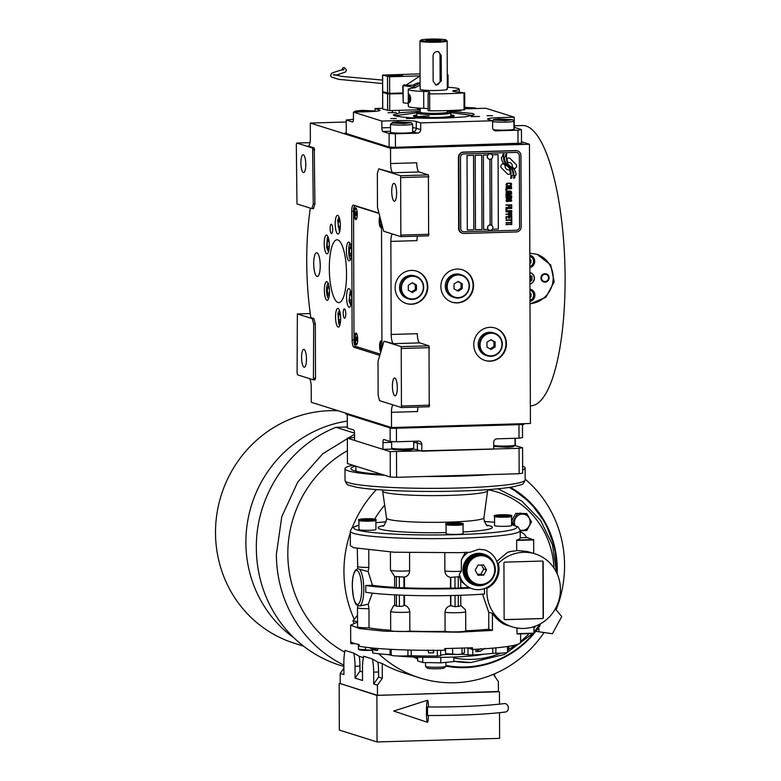 <?xml version="1.0" encoding="UTF-8"?>
<svg xmlns="http://www.w3.org/2000/svg" width="781" height="781" viewBox="0 0 781 781"><rect width="100%" height="100%" fill="white"/><g stroke="black" fill="none" stroke-linecap="round" stroke-linejoin="round"><path stroke-width="1.17" d="M331.398 233.548A4.676 1.279 88.3 0 1 330.109 228.716A4.676 1.279 88.3 0 1 331.251 224.225A4.676 1.279 88.3 0 1 331.369 224.245A4.676 1.279 88.3 0 1 332.667 229.077A4.676 1.279 88.3 0 1 331.525 233.568A4.676 1.279 88.3 0 1 331.398 233.548M344.489 318.179A4.676 1.279 88.3 0 1 343.201 313.347A4.676 1.279 88.3 0 1 344.343 308.856A4.676 1.279 88.3 0 1 344.46 308.876A4.676 1.279 88.3 0 1 345.758 313.718A4.676 1.279 88.3 0 1 344.616 318.199A4.676 1.279 88.3 0 1 344.489 318.179M317.018 276.464A11.891 3.241 -91.7 0 0 317.32 276.503A11.891 3.241 -91.7 0 0 320.23 265.081A11.891 3.241 -91.7 0 0 316.93 252.771A11.891 3.241 -91.7 0 0 316.627 252.722A11.891 3.241 -91.7 0 0 313.718 264.144A11.891 3.241 -91.7 0 0 317.018 276.464M309.706 378.678A8.493 2.314 88.3 0 1 311.228 387.054L311.277 402.283L391.515 427.539L530.416 423.468L529.45 144.241L390.539 148.322L390.598 163.551A8.493 2.314 88.3 0 0 392.95 172.738L378.746 168.833L377.36 173.47L377.477 207.316L383.617 231.215L400.848 236.643L428.623 235.833L428.418 174.905L419.104 171.976L392.95 172.738M392.931 404.88A8.493 2.314 88.3 0 0 391.466 412.309L391.515 427.539L523.885 423.653L523.885 424.503L391.515 428.378L391.515 427.539L345.866 413.169L345.876 414.018L391.515 428.378M393.546 343.66L383.998 341.209L378.024 361.31L378.141 395.147L379.556 400.663L401.444 407.555L429.228 406.745L429.013 345.827L419.7 342.888L393.546 343.66A8.493 2.314 88.3 0 1 391.193 334.463L390.861 241.388A8.493 2.314 88.3 0 1 392.335 233.958M312.605 148.009L296.77 143.03L296.311 144.573L296.985 203.948L311.883 208.634L313.269 203.997L312.605 148.009L314.235 147.96L308.056 146.018A8.493 2.314 88.3 0 0 308.28 146.047A8.493 2.314 88.3 0 0 310.36 138.286L310.311 123.056L390.539 148.322L344.899 133.951L344.89 133.102L346.286 133.063M314.235 147.96L314.899 203.958L313.523 208.595L311.883 208.634M310.369 208.156A113.85 31.045 -91.7 0 0 310.838 317.623L313.903 318.589L315.319 324.105L315.504 378.258L315.046 379.8L313.415 379.849L313.689 324.154L312.273 318.638L297.366 313.942L310.252 313.562M378.97 213.135L353.52 205.12A6.795 1.855 -91.7 0 0 353.344 205.1A6.795 1.855 -91.7 0 0 351.684 211.309L352.133 339.92A6.795 1.855 -91.7 0 0 354.018 347.272L379.781 355.384M381.938 348.15L381.499 222.966M326.956 300.295A9.343 2.548 -91.7 0 0 327.19 300.334A9.343 2.548 -91.7 0 0 329.475 291.352A9.343 2.548 -91.7 0 0 326.888 281.677A9.343 2.548 -91.7 0 0 326.643 281.648A9.343 2.548 -91.7 0 0 324.359 290.62A9.343 2.548 -91.7 0 0 326.956 300.295M326.79 253.757A9.343 2.548 -91.7 0 0 327.034 253.796A9.343 2.548 -91.7 0 0 329.318 244.814A9.343 2.548 -91.7 0 0 326.722 235.149A9.343 2.548 -91.7 0 0 326.487 235.11A9.343 2.548 -91.7 0 0 324.203 244.082A9.343 2.548 -91.7 0 0 326.79 253.757M337.802 233.988A9.343 2.548 -91.7 0 0 338.046 234.017A9.343 2.548 -91.7 0 0 340.331 225.045A9.343 2.548 -91.7 0 0 337.734 215.371A9.343 2.548 -91.7 0 0 337.499 215.331A9.343 2.548 -91.7 0 0 335.215 224.313A9.343 2.548 -91.7 0 0 337.802 233.988M348.97 260.747A9.343 2.548 -91.7 0 0 349.214 260.776A9.343 2.548 -91.7 0 0 351.499 251.804A9.343 2.548 -91.7 0 0 348.912 242.13A9.343 2.548 -91.7 0 0 348.668 242.09A9.343 2.548 -91.7 0 0 346.383 251.072A9.343 2.548 -91.7 0 0 348.97 260.747M349.136 307.284A9.343 2.548 -91.7 0 0 349.38 307.314A9.343 2.548 -91.7 0 0 351.665 298.342A9.343 2.548 -91.7 0 0 349.068 288.667A9.343 2.548 -91.7 0 0 348.834 288.628A9.343 2.548 -91.7 0 0 346.549 297.61A9.343 2.548 -91.7 0 0 349.136 307.284M338.124 327.054A9.343 2.548 -91.7 0 0 338.368 327.093A9.343 2.548 -91.7 0 0 340.653 318.111A9.343 2.548 -91.7 0 0 338.066 308.446A9.343 2.548 -91.7 0 0 337.822 308.407A9.343 2.548 -91.7 0 0 335.537 317.379A9.343 2.548 -91.7 0 0 338.124 327.054M337.822 239.904A31.435 8.571 -91.7 0 0 337.011 239.787A31.435 8.571 -91.7 0 0 329.328 269.982A31.435 8.571 -91.7 0 0 338.036 302.52A31.435 8.571 -91.7 0 0 338.856 302.637A31.435 8.571 -91.7 0 0 346.53 272.442A31.435 8.571 -91.7 0 0 337.822 239.904M411.519 304.248A16.997 16.274 107.5 0 0 427.597 289.556A16.997 16.274 107.5 0 0 416.556 271.124A16.997 16.274 107.5 0 0 411.392 270.402A16.997 16.274 107.5 0 0 395.313 285.094A16.997 16.274 107.5 0 0 406.354 303.536A16.997 16.274 107.5 0 0 411.519 304.248M457.275 302.911A16.997 16.274 107.5 0 0 473.354 288.218A16.997 16.274 107.5 0 0 462.313 269.777A16.997 16.274 107.5 0 0 457.149 269.064A16.997 16.274 107.5 0 0 441.07 283.757A16.997 16.274 107.5 0 0 452.111 302.198A16.997 16.274 107.5 0 0 457.275 302.911M490.165 361.183A16.997 16.274 107.5 0 0 506.244 346.491A16.997 16.274 107.5 0 0 495.203 328.049A16.997 16.274 107.5 0 0 490.038 327.337A16.997 16.274 107.5 0 0 473.96 342.019A16.997 16.274 107.5 0 0 485.001 360.461A16.997 16.274 107.5 0 0 490.165 361.183M417.962 407.077A8.493 2.314 -91.7 0 0 417.61 411.538L391.466 412.309M401.444 407.555L401.229 346.637L383.998 341.209M401.229 346.637L429.013 345.827M391.193 334.463L417.337 333.692A8.493 2.314 -91.7 0 0 419.7 342.888M417.366 236.155A8.493 2.314 -91.7 0 0 417.015 240.626L390.861 241.388M400.848 236.643L400.633 175.725L378.746 168.833M400.633 175.725L428.418 174.905M390.598 163.551L416.742 162.78A8.493 2.314 -91.7 0 0 419.104 171.976M310.311 123.056L346.247 122.002M521.503 141.742L529.45 144.241M296.77 143.03L310.028 142.64M313.074 149.854L314.714 149.806M313.269 203.997L314.899 203.958M312.273 318.638L313.903 318.589M313.689 324.154L315.319 324.105M313.874 378.307L315.504 378.258M297.366 313.942L297.102 373.025L297.581 374.86L313.415 379.849M416.322 271.046A16.997 16.274 -72.5 0 1 427.109 289.536A16.997 16.274 -72.5 0 1 411.05 304.102A16.997 16.274 107.5 0 1 406.12 303.458M462.079 269.709A16.997 16.274 -72.5 0 1 472.866 288.199A16.997 16.274 -72.5 0 1 456.807 302.764A16.997 16.274 107.5 0 1 451.877 302.12M494.969 327.981A16.997 16.274 -72.5 0 1 505.756 346.471A16.997 16.274 -72.5 0 1 489.697 361.037A16.997 16.274 107.5 0 1 484.767 360.392M394.893 395.772A8.923 2.431 88.3 0 1 392.413 386.546A8.923 2.431 88.3 0 1 394.6 377.975A8.923 2.431 88.3 0 1 394.825 378.004A8.923 2.431 88.3 0 1 397.295 387.239A8.923 2.431 88.3 0 1 395.118 395.811A8.923 2.431 88.3 0 1 394.893 395.772M401.903 406.013L429.687 405.202M401.698 348.472L429.482 347.662M394.21 201.166A8.923 2.431 88.3 0 1 391.74 191.931A8.923 2.431 88.3 0 1 393.917 183.369A8.923 2.431 88.3 0 1 394.151 183.398A8.923 2.431 88.3 0 1 396.621 192.634A8.923 2.431 88.3 0 1 394.444 201.205A8.923 2.431 88.3 0 1 394.21 201.166M401.307 235.101L429.091 234.28M401.102 177.56L428.886 176.75M303.389 172.581A8.923 2.431 88.3 0 1 300.91 163.346A8.923 2.431 88.3 0 1 303.096 154.775A8.923 2.431 88.3 0 1 303.321 154.814A8.923 2.431 88.3 0 1 305.791 164.039A8.923 2.431 88.3 0 1 303.614 172.611A8.923 2.431 88.3 0 1 303.389 172.581M304.063 367.187A8.923 2.431 88.3 0 1 301.593 357.952A8.923 2.431 88.3 0 1 303.77 349.38A8.923 2.431 88.3 0 1 304.004 349.419A8.923 2.431 88.3 0 1 306.474 358.655A8.923 2.431 88.3 0 1 304.297 367.216A8.923 2.431 88.3 0 1 304.063 367.187M508.763 174.368A2.118 2.031 107.5 0 0 510.198 173.704L510.393 173.509A9.86 9.44 107.5 0 0 509.485 169.78A3.729 3.573 107.5 0 1 507.621 169.731A3.729 3.573 -72.5 0 1 507.601 169.721A3.729 3.573 -72.5 0 1 505.209 165.455A14.8 14.175 -72.5 0 1 502.915 163.278L501.412 164.889A2.118 2.031 107.5 0 0 501.422 167.886L507.318 173.792A2.118 2.031 107.5 0 0 508.763 174.368M508.109 174.27A2.118 2.031 107.5 0 0 510.178 173.704L510.364 173.499A9.86 9.44 107.5 0 0 509.466 169.789M502.925 163.278A14.8 14.175 107.5 0 0 505.239 165.465A3.729 3.573 107.5 0 0 507.621 169.731L507.621 169.731M462.245 233.187A5.096 4.881 -72.5 0 1 458.642 228.403L458.398 157.332A5.096 4.881 -72.5 0 1 463.279 152.11L515.577 150.577A5.096 4.881 -72.5 0 1 517.344 150.86M491.024 225.065A2.714 2.607 107.5 0 0 490.156 224.928L489.921 159.304M489.902 159.304L490.126 224.928M473.54 155.351L473.803 229.799L467.292 229.995L473.823 229.809L473.569 155.351L467.028 155.546L467.292 230.004M481.975 229.565L475.463 229.751L481.994 229.575L481.731 155.116L481.975 229.565M498.053 154.638L498.317 229.087L492.342 229.263L498.337 229.087L498.073 154.638L492.02 154.814M483.634 229.516L488.115 229.38L483.634 229.526L483.371 155.068L487.861 154.931M491.552 158.748L491.786 225.436M462.967 231.645L462.996 231.645A3.397 3.251 -72.5 0 1 462.967 231.645A3.397 3.251 -72.5 0 1 460.722 228.491A3.397 3.251 107.5 0 0 464.021 231.791L516.319 230.258A3.397 3.251 107.5 0 0 519.58 226.773L519.326 155.702A3.397 3.251 107.5 0 0 516.046 152.412A3.397 3.251 -72.5 0 1 517.051 152.549A3.397 3.251 -72.5 0 1 517.071 152.549L517.081 152.559M463.758 153.945L516.026 152.402L463.729 153.935A3.397 3.251 -72.5 0 0 460.478 157.42L460.478 157.42A3.397 3.251 107.5 0 1 463.758 153.945L463.729 153.935M460.741 228.501L460.497 157.43L460.722 228.491M481.731 155.116L475.199 155.302L475.463 229.76M503.804 153.974A60.449 57.901 -72.5 0 0 503.589 157.791L503.589 157.791A8.415 8.064 107.5 0 0 504.917 162.565A8.415 8.064 -72.5 0 1 503.589 157.791A60.449 57.901 107.5 0 1 503.833 153.955L502.642 154.736L502.515 156.727L501.412 157.45A9.782 9.372 107.5 0 0 502.632 161.843A9.274 8.884 107.5 0 0 505.863 165.152A12.926 12.379 107.5 0 1 509.056 167.886A8.757 8.386 107.5 0 1 511.008 173.587A100.681 96.434 107.5 0 1 510.803 178.478L511.936 177.746L512.063 175.715L513.205 174.964A15.6 14.937 107.5 0 0 512.57 171.361A8.142 7.8 107.5 0 0 509.944 167.446A304.317 291.479 -72.5 0 1 507.425 165.426A12.818 12.281 -72.5 0 1 504.897 162.555A12.818 12.281 107.5 0 0 507.455 165.426A304.317 291.479 107.5 0 0 509.944 167.446L509.925 167.446A8.142 7.8 107.5 0 1 512.551 171.351A15.6 14.937 107.5 0 1 513.185 174.964L513.205 174.964M506.644 153.886A34.13 32.685 -72.5 0 0 506.42 157.821L506.42 157.821A13.414 12.847 107.5 0 0 507.133 162.116A13.414 12.847 -72.5 0 1 506.42 157.821A34.13 32.685 107.5 0 1 506.674 153.867L505.571 154.589L505.434 156.639L504.399 157.323A10.075 9.655 107.5 0 0 508.763 165.894A12.935 12.389 107.5 0 1 511.848 168.725A9.762 9.352 107.5 0 1 513.791 173.685A21.214 20.316 107.5 0 1 513.742 178.39L514.855 177.668L514.982 175.627L516.075 174.915A9.226 8.835 107.5 0 0 514.279 169.711A11.207 10.739 107.5 0 0 511.575 167.163L511.555 167.154A24.553 23.518 -72.5 0 1 509.476 165.621A7.976 7.634 -72.5 0 1 507.103 162.106A7.976 7.634 107.5 0 0 509.495 165.621A24.553 23.518 107.5 0 0 511.575 167.163M509.837 162.594L509.856 162.604A3.729 3.573 -72.5 0 1 509.847 162.604A3.729 3.573 107.5 0 1 512.248 166.88A14.819 14.195 107.5 0 1 514.542 169.067L516.065 167.446A2.118 2.031 107.5 0 0 516.056 164.459L510.159 158.543A2.118 2.031 107.5 0 0 507.269 158.631L507.084 158.836A9.85 9.431 107.5 0 0 507.982 162.555A3.729 3.573 -72.5 0 1 509.837 162.594A3.729 3.573 107.5 0 0 507.982 162.555M506.801 185.302L507.406 185.341L506.674 184.57L507.406 183.525L510.569 183.545L510.93 184.443L510.208 185.263L511.301 184.951L511.662 183.916L510.325 183.105L506.791 183.32L505.942 184.589L506.801 185.302M506.801 187.909L511.526 187.313L510.813 185.868L507.894 185.78L506.068 186.464L506.322 187.704L511.311 187.557L511.653 186.571L510.803 185.868M511.682 188.738L505.961 188.563L505.961 190.613L506.693 190.584L506.693 188.885L511.653 188.397M511.692 192.263L510.833 191.091L507.914 191.003L506.332 191.452L506.098 192.702L510.842 193.024L511.692 192.263L510.823 191.091M505.981 195.377L510.491 196.041L505.99 196.509L511.701 196.343L511.701 195.836L506.586 195.133L511.701 194.127L511.692 193.62L505.981 193.786L510.481 194L505.981 194.928L510.462 196.031M506.947 198.97L511.223 198.686L511.711 196.802L505.99 196.968L506.478 198.823L508.919 198.638M506.849 201.596L511.575 201L510.862 199.546L507.943 199.467L506.117 200.141L506.371 201.381L511.36 201.234L511.692 200.258L510.852 199.546M506.02 204.973L508.695 205.227L508.695 206.711L509.427 206.682L509.427 205.208L511.008 205.169L511.008 206.867L511.74 206.848L511.731 204.798L506.02 204.973M506.029 207.463L511.74 207.639L506.029 207.463M511.75 208.439L506.029 208.263L506.039 210.304L506.762 210.284L506.762 208.586L511.721 208.097M506.039 210.763L511.76 210.587L506.039 210.763M509.944 213.535L511.643 213.037L511.76 211.387L506.039 211.553L508.597 211.817L508.724 213.125L509.944 213.535L511.623 213.028L511.731 211.387M509.563 216.044L511.653 215.585L511.77 213.945L506.049 214.111L508.607 214.375L508.734 215.673L509.954 216.093L511.623 215.585L511.74 213.945M506.068 218.709L506.791 218.68L506.791 216.981L508.734 216.923L508.743 218.397L509.466 218.377L509.466 216.903L511.047 216.854L511.057 218.563L511.78 218.534L511.78 216.493L506.059 216.659L506.068 218.709M511.184 221.169L511.789 221.15L511.789 218.992L511.174 219.012L511.184 219.92L506.068 220.066L511.184 220.262L511.184 221.169L511.77 221.14L511.76 218.992M511.194 223.776L511.799 223.756L511.789 221.599L511.184 221.619L511.184 222.526L506.078 222.683L511.194 222.868L511.194 223.776L511.78 223.756L511.77 221.599M506.088 224.381L511.809 224.557L506.088 224.381M510.823 186.376L510.218 187.586L506.684 187.186L507.406 186.2L510.823 186.376M510.833 191.599L510.237 192.809L506.703 192.409L507.425 191.413L510.833 191.599M509.642 198.559L509.251 197.202L510.979 197.163L510.862 198.413L510.013 198.608L509.28 198.286L509.271 197.212L510.959 197.154M508.187 198.608L506.849 198.53L506.723 197.29L508.548 197.232L508.187 198.608M510.872 200.063L510.266 201.273L506.732 200.863L507.455 199.877L510.872 200.063M509.456 213.047L509.329 211.797L511.155 211.749L511.038 212.998L510.061 213.193L509.31 212.871L509.3 211.788L511.155 211.749M509.7 215.702L509.339 214.355L511.164 214.297L511.047 215.556L510.071 215.751L509.319 215.419L509.31 214.345L511.164 214.297M463.729 152.246L516.016 150.713A5.096 4.881 -72.5 0 1 520.937 155.644L521.191 226.724A5.096 4.881 -72.5 0 1 516.3 231.937L464.012 233.47A5.096 4.881 -72.5 0 1 459.091 228.54L458.837 157.469A5.096 4.881 -72.5 0 1 463.729 152.246L463.279 152.11M511.936 177.746L512.033 175.705L513.185 174.964M510.813 178.449L511.906 177.736M513.742 178.361L514.825 177.658L514.952 175.627L516.046 174.915A9.226 8.835 107.5 0 0 514.259 169.702A11.207 10.739 107.5 0 0 511.555 167.154M514.533 169.047L516.036 167.437A2.118 2.031 107.5 0 0 516.026 164.449L510.13 158.533A2.118 2.031 107.5 0 0 509.349 158.055M506.781 185.302L507.386 184.999M511.291 183.418L510.794 183.203M511.545 184.716L511.516 183.623M510.208 185.253L510.794 185.185M510.569 183.545L507.884 183.457M506.801 184.794L507.377 183.525M507.054 187.567L507.025 186.317L510.579 186.22M505.961 190.603L506.674 190.584L506.664 188.875L511.653 188.729M506.82 193.132L510.335 193.141L511.672 192.253M507.064 192.79L507.045 191.53L510.569 191.433M505.99 196.5L511.682 196.334L511.682 195.826M506.586 195.133L511.672 193.62M505.981 194.118L510.462 193.991M509.505 198.901L511.565 198.442L511.682 196.802M507.094 198.638L506.693 197.281L508.548 197.232M507.094 201.244L507.074 199.995L510.628 199.897M508.695 206.701L509.407 206.682L509.397 205.208L511.008 205.169M511.008 206.858L511.721 206.838L511.711 204.807M506.02 205.305L508.675 205.227M506.029 207.805L511.721 207.297M506.039 210.294L506.742 210.274L506.732 208.576L511.721 208.429M506.039 211.095L511.731 210.597M506.039 211.885L508.568 211.817M506.049 214.443L508.607 214.375M506.068 218.7L506.771 218.68L506.762 216.972L508.714 216.913M508.743 218.397L509.446 218.368L509.446 216.893L511.047 216.854M511.057 218.553L511.76 218.534L511.75 216.493M506.068 220.398L511.155 220.252M506.078 223.015L511.194 222.868M506.088 224.713L511.78 224.215M489.394 230.249A2.714 2.607 -72.5 0 1 490.156 224.928M490.273 230.375A2.714 2.607 107.5 0 0 491.083 225.074A2.714 2.607 107.5 0 0 490.253 224.967A2.714 2.607 -72.5 0 0 489.453 230.268A2.714 2.607 -72.5 0 0 490.273 230.375M490.78 153.984A2.714 2.607 -72.5 0 0 489.902 153.857A2.714 2.607 107.5 0 0 489.15 159.178M490.009 153.886A2.714 2.607 107.5 0 0 489.199 159.187A2.714 2.607 107.5 0 0 490.029 159.304A2.714 2.607 -72.5 0 0 490.829 154.003A2.714 2.607 -72.5 0 0 490.009 153.886M529.821 253.21L537.045 254.313L550.673 264.915L554.207 281.843L545.88 297.258L530.006 303.965M514.376 125.79L522.567 125.556A140.189 38.23 88.3 0 1 526.189 126.073A140.189 38.23 88.3 0 1 565.034 271.173A140.189 38.23 88.3 0 1 530.787 405.808L530.358 405.817M536.693 254.206A25.49 24.416 -72.5 0 1 552.958 281.306A25.49 24.416 -72.5 0 1 530.006 303.721M529.928 283.981A5.779 5.535 107.5 0 0 529.889 272.754M545.011 273.692A4.247 4.071 -72.5 0 1 549.063 278.485A4.247 4.071 -72.5 0 1 543.752 281.97A4.247 4.071 -72.5 0 1 545.011 273.692M529.879 267.658A6.375 6.102 107.5 0 0 529.83 255.231M529.996 301.505A6.375 6.102 107.5 0 0 529.948 289.068M529.83 255.289A6.375 6.102 -72.5 0 1 530.885 256.022M529.948 289.136A6.375 6.102 -72.5 0 1 531.002 289.868M529.869 266.458A5.272 5.047 107.5 0 0 529.84 256.344M529.86 263.529L530.973 262.836L530.953 259.907L529.85 259.272M530.953 259.907L529.85 259.507M530.973 262.836L530.035 262.543L530.026 259.614M529.869 267.043A5.945 5.701 107.5 0 0 529.83 255.631L530.114 255.709M529.987 300.304A5.272 5.047 107.5 0 0 529.957 290.19M529.977 297.376L531.09 296.682L531.08 293.754L529.967 293.119M531.08 293.754L529.967 293.353M531.09 296.682L530.153 296.389L530.143 293.461M529.996 300.89A5.945 5.701 107.5 0 0 529.948 289.478L530.231 289.556M546.153 273.828A4.247 4.071 -72.5 0 1 544.747 282.058A4.247 4.071 107.5 0 1 543.605 281.921M545.021 274.307A3.632 3.475 107.5 0 0 541.536 278.026A3.632 3.475 107.5 0 0 545.04 281.541A3.632 3.475 -72.5 0 0 548.516 277.821A3.632 3.475 -72.5 0 0 545.021 274.307M529.938 284.147A5.945 5.701 107.5 0 0 529.889 272.579M529.928 281.541L531.959 280.262L531.949 276.357L529.899 275.195M531.949 276.357L529.899 275.547M531.959 280.262L530.563 279.823L530.553 275.908M529.918 280.223L530.563 279.823M350.552 243.945C348.111 240.528 348.18 260.717 350.601 258.833L350.689 258.853M351.235 248.114L350.562 246.503L349.41 248.583L349.419 253.464L350.591 256.275L351.411 254.811M349.419 253.464L351.489 253.405M349.41 248.583L351.284 248.524M350.415 290.464L348.98 301.085L350.854 305.391M351.401 294.652L350.728 293.041L349.566 295.12L349.585 300.002L350.757 302.813L351.577 301.349M349.585 300.002L351.655 299.943M349.566 295.12L351.45 295.062M339.403 310.242L337.939 313.415L338.729 323.832L339.842 325.169M340.389 314.431L339.715 312.82L338.554 314.889L338.573 319.78L339.745 322.582L340.565 321.118M338.554 314.889L340.438 314.841M338.573 319.78L340.643 319.722M328.528 283.493C327.298 283.581 326.624 285.846 326.507 290.298C326.653 294.827 327.346 297.522 328.586 298.391L328.674 298.41M329.211 287.672L328.537 286.061L327.385 288.13L327.395 293.021L328.576 295.823L329.387 294.359M327.395 293.021L329.465 292.953M327.385 288.13L329.26 288.082M328.069 236.946L327.346 237.639L326.634 247.567L328.508 251.872M329.055 241.134L328.381 239.523L327.219 241.593L327.239 246.484L328.41 249.285L329.231 247.821M327.239 246.484L329.299 246.425M327.219 241.593L329.104 241.544M339.081 217.167L337.617 220.349L339.52 232.094M340.057 221.355L339.384 219.744L338.232 221.824L338.251 226.705L339.423 229.516L340.233 228.052M338.251 226.705L340.311 226.646M338.232 221.824L340.116 221.765M412.632 449.134A15.298 1.386 -0.2 0 1 417.405 449.797L421.838 451.184L493.738 449.075L493.709 442.31A3.397 3.251 -72.5 0 1 496.97 438.834L519.033 438.18L518.984 424.649L396.426 428.242L396.465 441.773L418.528 441.128A3.397 3.251 -72.5 0 1 421.808 444.418L417.386 443.022A15.298 1.386 -0.2 0 0 413.715 442.456M382.983 449.358L382.963 442.593A3.397 0.927 88.3 0 1 383.793 439.488A3.397 0.927 88.3 0 1 383.881 439.498L390.168 441.48L390.119 427.939L347.272 414.457L347.32 427.988L353.608 429.97A3.397 0.927 88.3 0 1 354.545 433.65L354.574 440.416L382.983 449.358L392.628 449.075M354.564 437.458L347.35 438.141L390.207 451.633L519.062 448.333L522.567 447.757L514.62 445.502M421.838 451.184L421.808 444.418M522.489 424.542L522.538 437.604L519.033 438.18M515.353 445.482L515.333 438.707M396.465 441.773L390.168 441.48M412.017 449.104C413.022 449.631 410.806 450.002 405.349 450.217L393.058 449.495L391.691 448.157A11.041 1.006 179.8 0 1 391.652 448.06L391.623 441.548M413.715 441.275L413.735 447.991A11.041 1.006 179.8 0 1 413.696 448.079A11.041 1.006 179.8 0 1 405.72 448.977A11.041 1.006 179.8 0 1 391.691 448.157M513.332 446.136C514.337 446.654 512.121 447.025 506.674 447.249L494.373 446.527L493.729 445.883M515.03 438.297L515.06 445.014A11.041 1.006 179.8 0 1 515.011 445.111A11.041 1.006 179.8 0 1 507.035 446.01A11.041 1.006 179.8 0 1 493.729 445.453M447.396 111.146L472.817 113.509L474.35 114.631L465.779 116.808L444.936 118.156C420.588 118.644 403.884 117.853 394.815 115.803L393.292 114.914L400.292 112.698L420.207 111.234M472.905 115.471L450.715 112.649M416.898 112.767L394.727 115.744M464.744 108.764A15.298 1.386 179.8 0 0 470.269 108.696L485.792 108.247L514.21 117.189L514.23 123.954A3.397 0.927 -91.7 0 0 515.177 127.635L521.464 129.617L521.513 143.148L517.998 143.733L395.44 147.326L389.143 147.033L346.286 133.541L346.247 120.001L352.534 121.982A3.397 0.927 88.3 0 0 352.621 121.992A3.397 0.927 88.3 0 0 353.451 118.897L353.432 112.122L368.954 111.673A15.298 1.386 179.8 0 0 380.054 110.297A15.298 1.386 179.8 0 0 379.468 109.916L379.468 110.677M346.247 120.001L353.442 119.317M382.67 108.305L375.046 108.53L375.056 111.341M517.998 143.733L517.959 130.193L521.464 129.617M395.44 147.326L395.391 133.785L417.454 133.141A3.397 3.251 -72.5 0 0 420.715 129.666L420.686 122.89L416.263 121.504L416.283 128.269L420.715 129.666M517.959 130.193L495.896 130.847A3.397 3.251 -72.5 0 1 492.616 127.557L492.586 120.782L420.686 122.89M389.143 147.033L389.094 133.492L395.391 133.785M389.094 133.492L382.807 131.511A3.397 0.927 88.3 0 1 381.86 127.84L381.841 121.065L353.432 112.122M375.046 108.53L379.468 109.916M396.309 118.478L390.812 118.566L396.309 118.478M492.547 115.656L487.051 115.744L492.547 115.656M415.931 109.848L420.207 109.818M381.841 121.065L397.363 120.616A15.298 1.386 179.8 0 1 416.263 121.504M492.586 120.782L488.164 119.395A15.298 1.386 179.8 0 1 487.578 119.015A15.298 1.386 179.8 0 1 498.678 117.638L498.688 119.034M514.21 117.189L498.678 117.638M414.77 118.39L406.432 118.517L414.77 118.39M479.475 116.486L471.148 116.623L479.475 116.486M461.034 110.687L452.697 110.814L461.034 110.687M396.328 112.581L387.991 112.718L396.328 112.581M493.407 129.734A11.471 1.045 -0.2 0 0 506.273 130.095A11.471 1.045 -0.2 0 0 514.376 129.08A11.471 1.045 -0.2 0 0 513.957 128.797M390.549 131.843A11.471 1.045 -0.2 0 0 390.119 132.126A11.471 1.045 -0.2 0 0 390.559 132.409A11.471 1.045 -0.2 0 0 403.181 133.112A11.471 1.045 -0.2 0 0 413.061 132.048A11.471 1.045 -0.2 0 0 412.632 131.764M429.169 115.881A16.997 1.542 -0.2 0 0 418.743 116.691A16.997 1.542 -0.2 0 1 429.169 115.881A16.997 1.542 -0.2 0 0 418.743 116.691M416.829 114.953A20.462 1.855 -0.2 0 0 413.383 116.076A20.462 1.855 -0.2 0 1 416.829 114.953A20.462 1.855 -0.2 0 0 413.383 116.076A20.462 1.855 -0.2 0 0 439.43 117.687A20.462 1.855 179.8 0 0 454.259 115.93A20.462 1.855 179.8 0 1 439.43 117.687A20.462 1.855 -0.2 0 1 413.383 116.076A20.462 1.855 -0.2 0 0 439.43 117.687A20.462 1.855 179.8 0 0 454.259 115.93A20.462 1.855 179.8 0 0 450.813 114.836A20.462 1.855 179.8 0 1 454.259 115.93A20.462 1.855 179.8 0 0 450.813 114.836M416.829 115.334A18.422 1.669 -0.2 0 0 415.443 115.871A18.422 1.669 -0.2 0 1 416.829 115.334A18.422 1.669 -0.2 0 0 415.443 115.871A18.422 1.669 -0.2 0 0 438.873 117.511A18.422 1.669 179.8 0 0 452.199 115.744A18.422 1.669 179.8 0 1 438.873 117.511A18.422 1.669 -0.2 0 1 415.443 115.871A18.422 1.669 -0.2 0 0 438.873 117.511A18.422 1.669 179.8 0 0 452.199 115.744L452.814 116.545M450.813 115.217A18.422 1.669 179.8 0 1 452.199 115.744A18.422 1.669 179.8 0 0 450.813 115.217A18.422 1.669 179.8 0 1 452.199 115.744M420.207 111.283A16.684 1.513 -0.2 0 0 417.132 112.122L416.829 112.972A16.997 1.542 -0.2 0 0 416.82 113.02L416.829 115.988A16.997 1.542 -0.2 0 0 438.483 117.394A16.997 1.542 179.8 0 0 450.813 115.861A16.997 1.542 179.8 0 1 438.483 117.394A16.997 1.542 -0.2 0 1 416.829 115.988A16.997 1.542 -0.2 0 0 438.483 117.394A16.997 1.542 179.8 0 0 450.813 115.861L450.803 112.903A16.997 1.542 -0.2 0 0 450.793 112.854L450.481 112.005A16.684 1.513 -0.2 0 0 447.396 111.195M521.513 143.148L390.539 147.472L344.89 133.102M390.539 147.472L390.539 148.322L522.909 144.436L522.909 143.587M474.868 108.559L475.395 107.954L464.744 107.358M464.744 108.676L471.792 108.334L464.744 107.719M470.172 107.827L470.182 108.491M374.021 111.419L374.079 110.922L362.111 110.355L355.121 111.146L359.436 111.947M360.666 111.595L370.467 111.302L363.145 110.687L359.055 111.087L360.666 111.595M363.145 110.687L363.155 111.644M368.857 110.795L368.857 111.458M392.247 123.047L404.216 123.613L411.206 122.666L398.906 121.943C393.458 122.158 391.232 122.529 392.247 123.047L390.568 124.081A11.041 1.006 -0.2 0 0 390.52 124.169A11.041 1.006 -0.2 0 0 390.939 124.443A11.041 1.006 -0.2 0 0 404.587 125.087A11.041 1.006 -0.2 0 0 412.612 124.091A11.041 1.006 -0.2 0 0 412.563 124.003L411.206 122.666M405.651 122.383L395.85 122.666L403.172 123.281L407.272 122.89L405.651 122.383L405.661 123.047M399.94 122.266L399.95 123.222M493.563 120.079L505.532 120.645L512.521 119.698L500.221 118.976C494.773 119.19 492.557 119.561 493.563 120.079L492.294 120.694M492.596 121.563A11.041 1.006 -0.2 0 0 505.912 122.119A11.041 1.006 -0.2 0 0 513.927 121.123A11.041 1.006 -0.2 0 0 513.878 121.035L512.521 119.698M506.976 119.415L497.165 119.698L504.487 120.313L508.587 119.923L506.976 119.415L506.976 120.079M501.265 119.298L501.265 120.254M416.82 113.02A16.997 1.542 -0.2 0 0 438.473 114.426A16.997 1.542 -0.2 0 0 450.803 112.903M417.132 112.122A16.684 1.513 -0.2 0 0 438.385 113.557A16.684 1.513 -0.2 0 0 450.481 112.005M420.198 108.198L420.217 112.161A13.589 1.23 -0.2 0 0 420.734 112.503A13.589 1.23 -0.2 0 0 435.691 113.333A13.589 1.23 -0.2 0 0 447.406 112.073L447.396 110.599M396.504 451.926L396.592 477.318L519.15 473.725L519.062 448.333M522.567 447.757L522.665 473.14L519.15 473.725M347.35 438.141L347.438 463.533L390.295 477.015L390.207 451.633M396.592 477.318L390.295 477.015M486.065 355.453A11.891 11.393 -72.5 0 1 478.333 342.547A11.891 11.393 -72.5 0 1 489.599 332.267A11.891 11.393 107.5 0 1 493.211 332.765L494.461 333.165A11.891 11.393 107.5 0 0 490.849 332.657A11.891 11.393 -72.5 0 0 479.593 342.947A11.891 11.393 -72.5 0 0 487.324 355.853L486.065 355.453M494.461 333.165A11.891 11.393 107.5 0 1 502.193 346.071A11.891 11.393 107.5 0 1 490.937 356.351A11.891 11.393 -72.5 0 1 487.324 355.853M491.073 355.892A11.383 10.905 -72.5 0 1 480.081 344.87A11.383 10.905 -72.5 0 1 490.995 333.214A11.383 10.905 107.5 0 1 501.978 344.226A11.383 10.905 107.5 0 1 491.073 355.892M491.054 349.439L495.125 346.871L495.115 341.99L491.015 339.667L486.944 342.224L486.953 347.115L491.054 349.439M495.125 346.871L493.963 346.51L493.943 341.619L490.771 339.823M490.136 348.912L493.963 346.51M495.115 341.99L493.943 341.619M453.175 297.19A11.891 11.393 -72.5 0 1 445.443 284.274A11.891 11.393 -72.5 0 1 456.709 273.994A11.891 11.393 107.5 0 1 460.321 274.492L461.571 274.892A11.891 11.393 107.5 0 0 457.959 274.395A11.891 11.393 -72.5 0 0 446.703 284.675A11.891 11.393 -72.5 0 0 454.435 297.581L453.175 297.19M461.571 274.892A11.891 11.393 107.5 0 1 469.303 287.798A11.891 11.393 107.5 0 1 458.047 298.078A11.891 11.393 -72.5 0 1 454.435 297.581M458.183 297.62A11.383 10.905 -72.5 0 1 447.191 286.598A11.383 10.905 -72.5 0 1 458.105 274.941A11.383 10.905 107.5 0 1 469.088 285.963A11.383 10.905 107.5 0 1 458.183 297.62M458.164 291.167L462.235 288.599L462.225 283.718L458.125 281.394L454.054 283.962L454.064 288.843L458.164 291.167M462.235 288.599L461.073 288.238L461.054 283.347L457.881 281.55M457.246 290.639L461.073 288.238M462.225 283.718L461.054 283.347M407.418 298.527A11.891 11.393 -72.5 0 1 399.687 285.621A11.891 11.393 -72.5 0 1 410.952 275.332A11.891 11.393 107.5 0 1 414.565 275.839L415.814 276.23A11.891 11.393 107.5 0 0 412.202 275.732A11.891 11.393 -72.5 0 0 400.946 286.012A11.891 11.393 -72.5 0 0 408.678 298.928L407.418 298.527M415.814 276.23A11.891 11.393 107.5 0 1 423.546 289.136A11.891 11.393 107.5 0 1 412.29 299.426A11.891 11.393 -72.5 0 1 408.678 298.928M412.427 298.957A11.383 10.905 -72.5 0 1 401.434 287.945A11.383 10.905 -72.5 0 1 412.348 276.279A11.383 10.905 107.5 0 1 423.331 287.301A11.383 10.905 107.5 0 1 412.427 298.957M412.407 292.504L416.478 289.946L416.468 285.055L412.368 282.732L408.297 285.299L408.307 290.181L412.407 292.504M416.478 289.946L415.316 289.575L415.297 284.694L412.124 282.888M411.489 291.987L415.316 289.575M416.468 285.055L415.297 284.694M379.058 213.447L354.457 205.706L353.539 208.791L354.008 342.478L354.945 346.159L380.162 354.096M354.457 205.706L355.277 205.676M381.772 341.736A5.096 1.386 88.3 0 1 381.909 341.707A5.945 1.621 -91.7 0 0 381.528 341.112A5.945 1.621 -91.7 0 0 381.216 340.906A5.945 1.621 -91.7 0 0 379.625 345.319A5.945 1.621 -91.7 0 0 380.718 352.241M379.83 216.483A5.945 1.621 -91.7 0 0 379.254 222.927A5.945 1.621 -91.7 0 0 380.825 227.525A5.945 1.621 -91.7 0 0 381.431 227.291A5.945 1.621 -91.7 0 0 381.509 227.183M356.107 344.831A5.945 1.621 -91.7 0 0 356.712 344.597A5.945 1.621 -91.7 0 0 357.708 338.866A5.945 1.621 -91.7 0 0 356.38 333.194A5.945 1.621 -91.7 0 0 356.068 332.989A5.945 1.621 -91.7 0 0 354.457 338.398A5.945 1.621 -91.7 0 0 356.107 344.831M355.667 219.607A5.945 1.621 -91.7 0 0 356.273 219.373A5.945 1.621 -91.7 0 0 357.268 213.633A5.945 1.621 -91.7 0 0 355.941 207.971A5.945 1.621 -91.7 0 0 355.628 207.756A5.945 1.621 -91.7 0 0 354.018 213.174A5.945 1.621 -91.7 0 0 355.667 219.607M381.44 226.685A5.096 1.386 -91.7 0 0 381.509 226.675L381.44 226.685A5.096 1.386 -91.7 0 1 381.304 226.666A5.096 1.386 88.3 0 1 380.025 223.317A5.096 1.386 88.3 0 1 380.21 217.967M380.825 220.467L381.499 223.181M380.825 222.419L381.353 222.4M356.292 218.768A5.096 1.386 -91.7 0 1 356.156 218.748A5.096 1.386 88.3 0 1 354.74 213.467A5.096 1.386 88.3 0 1 355.99 208.576M355.677 214.502L356.146 215.624L356.605 214.795L356.136 211.719L355.677 214.502L356.605 214.472M355.667 212.549L356.468 212.52M381.069 351.05A5.096 1.386 88.3 0 1 380.357 345.348A5.096 1.386 88.3 0 1 381.577 341.717M381.929 345.348L381.724 344.86L381.255 345.69L381.772 348.707M381.265 347.643L381.929 347.623M381.255 345.69L381.929 345.671M356.722 343.991A5.096 1.386 -91.7 0 1 356.595 343.972A5.096 1.386 88.3 0 1 355.179 338.69A5.096 1.386 88.3 0 1 356.429 333.799M356.116 339.725L356.585 340.848L357.044 340.018L356.566 336.943L356.116 339.725L357.044 339.696M356.107 337.773L356.907 337.743M508.372 708.016A4.247 3.436 82.6 0 1 505.463 712.018C485.655 714.42 459.658 715.581 427.5 715.503L427.539 707C459.462 707.078 485.069 705.946 504.37 703.593A4.247 3.436 82.6 0 1 508.372 708.016M428.544 707.01A11.041 1.084 90.3 0 0 427.549 700.215A11.041 1.084 90.3 0 0 426.436 712.252A11.041 1.084 90.3 0 0 427.422 722.288A11.041 1.084 90.3 0 0 428.496 715.503M435.447 84.904A4.247 4.071 107.5 0 0 440.113 80.58L440.025 55.197A4.247 4.071 107.5 0 0 437.887 51.546M441.324 80.96L441.236 55.578L438.59 51.692L437.321 51.526C434.783 51.829 433.357 53.264 433.065 55.812L433.152 81.195L436.13 85.188L441.324 80.96L440.113 80.58M445.814 39.841A12.74 1.152 -0.2 0 0 432.371 39.05A12.74 1.152 -0.2 0 0 420.861 40.134A12.74 1.152 -0.2 0 0 421.301 40.553A12.74 1.152 -0.2 0 0 433.767 41.354L437.282 42.213L440.094 41.168A12.74 1.152 -0.2 0 0 446.244 40.046A12.74 1.152 -0.2 0 0 445.814 39.841M420.861 40.134L420.022 40.973A13.589 1.23 -0.2 0 0 419.963 41.09A13.589 1.23 -0.2 0 0 420.49 41.422A13.589 1.23 -0.2 0 0 437.282 42.213A13.589 1.23 -0.2 0 0 447.152 40.993A13.589 1.23 -0.2 0 0 447.093 40.885L446.244 40.046M434.656 41.744A6.795 6.512 107.5 0 0 439.518 40.983L433.767 41.354M439.518 40.983L440.094 41.168M431.463 39.538A7.644 0.693 -0.2 0 0 425.909 40.221A7.644 0.693 -0.2 0 0 435.652 40.856A7.644 0.693 -0.2 0 0 441.206 40.173A7.644 0.693 -0.2 0 0 431.463 39.538M431.805 39.646L427.432 40.378C429.306 41.1 442.319 40.719 439.683 40.016L431.805 39.646M426.826 40.553L427.432 40.378M440.289 40.505L439.683 40.016M436.374 40.436L437.331 40.085L434.509 39.851L429.784 40.309L436.374 40.436M434.509 39.851L434.519 40.485M469.342 475.18A84.114 7.634 179.8 0 1 458.105 475.59A84.114 7.634 179.8 0 1 446.41 475.854M363.887 519.716L363.878 519.101L368.612 518.965L372.117 519.258L370.926 519.697L362.53 519.453L366.24 519.668L368.573 518.965L368.603 519.824M499.537 515.118L507.757 515.284L501.841 515.86L498.327 515.558L499.518 515.118L501.88 515.694L504.214 514.982L505.922 515.772M451.027 523.817L451.027 523.192L455.723 523.055L459.257 523.348L458.076 523.787L449.836 523.631L455.723 523.055M440.66 655.698L440.64 650.309L440.66 655.698L437.34 656.02A73.072 6.629 179.8 0 1 411.245 655.737L407.926 655.796A10.192 0.927 179.8 0 1 397.08 655.962A10.192 0.927 179.8 0 1 391.203 655.142L391.183 649.353M507.484 646.502L507.504 652.262A10.192 0.927 179.8 0 1 495.886 653.219L492.752 653.346A73.072 6.629 179.8 0 1 472.788 654.986L468.004 654.868A14.448 1.308 -0.2 0 0 461.054 654.273M404.753 631.458A11.041 1.006 179.8 0 1 390.676 630.54L390.617 611.425A11.041 1.006 -0.2 0 0 404.685 612.333A11.041 1.006 -0.2 0 0 409.771 612.031L409.84 631.155A11.041 1.006 179.8 0 1 404.753 631.458M482.56 594.165L488.73 612.314L488.76 629.232A73.072 6.629 179.8 0 1 465.74 630.794A11.041 1.006 179.8 0 1 465.74 630.833A11.041 1.006 179.8 0 1 457.725 631.829A11.041 1.006 179.8 0 1 445.082 631.399A73.072 6.629 179.8 0 1 409.84 631.155M460.77 595.268L460.8 605.949L455.069 606.71L450.588 605.646C447.181 606.573 445.326 608.789 445.024 612.284L445.082 631.399M487.002 588.21A38.23 36.619 107.5 0 0 512.17 626.831A38.23 36.619 107.5 0 0 523.778 628.441A38.23 36.619 107.5 0 0 559.967 595.386A38.23 36.619 107.5 0 0 535.131 553.895A38.23 36.619 107.5 0 0 523.514 552.294A38.23 36.619 107.5 0 0 498.268 563.462A20.394 19.535 -72.5 0 1 487.002 588.21L486.065 587.917A20.394 19.535 107.5 0 0 497.331 563.169L498.268 563.462M496.755 561.432L507.523 552.392L510.989 551.425L517.93 550.537L527.448 551.552L535.131 553.895M444.809 552.958L444.877 570.989C445.209 574.484 447.083 576.622 450.491 577.413L459.374 576.681L459.345 574.123A20.394 19.535 107.5 0 0 472.398 588.815A20.394 19.535 107.5 0 0 478.587 589.675A20.394 19.535 107.5 0 0 486.065 587.917M497.331 563.169A20.394 19.535 107.5 0 0 485.079 550.058A20.394 19.535 107.5 0 0 484.659 549.922M358.928 525.115L351.938 527.878L350.308 531.246L350.357 545.626L353.608 547.725L394.014 552.206L458.613 552.665A84.963 7.703 179.8 0 0 470.113 552.235L479.046 549.248L484.689 549.931M472.183 588.747L468.512 587.507L460.302 580.468M459.374 576.681L460.712 580.449L460.741 588.034L450.52 588.142A73.072 6.629 179.8 0 1 404.46 587.82L394.63 587.634L394.581 576.31M480.901 584.481A14.448 13.833 107.5 0 0 494.734 569.691A14.448 13.833 107.5 0 0 480.793 555.711A14.448 13.833 107.5 0 0 466.96 570.511A14.448 13.833 107.5 0 0 480.901 584.481M480.666 585.252A15.298 14.644 107.5 0 0 495.144 572.034A15.298 14.644 107.5 0 0 485.206 555.437A15.298 14.644 107.5 0 0 480.559 554.793A15.298 14.644 107.5 0 0 466.091 568.021A15.298 14.644 107.5 0 0 476.019 584.618A15.298 14.644 107.5 0 0 480.666 585.252M486.504 569.935L483.693 575.089L478.031 575.255L475.19 570.267L478.001 565.102L483.654 564.936L486.504 569.935L483.712 569.056L481.399 565.005M476.019 584.618L474.858 584.247A15.298 14.644 -72.5 0 1 464.92 567.65A15.298 14.644 -72.5 0 1 479.397 554.432A15.298 14.644 -72.5 0 1 484.044 555.076L485.206 555.437M483.693 575.089L480.901 574.211L483.712 569.056M480.901 574.211L477.494 574.318M493.123 561.685A16.147 15.464 107.5 0 0 484.298 554.266A16.147 15.464 107.5 0 0 479.397 553.583A16.147 15.464 107.5 0 0 464.119 567.543A16.147 15.464 107.5 0 0 474.604 585.057A16.147 15.464 107.5 0 0 479.505 585.74A16.147 15.464 107.5 0 0 486.085 584.022M474.604 585.057L473.667 584.764A16.147 15.464 -72.5 0 1 463.182 567.25A16.147 15.464 -72.5 0 1 478.46 553.29A16.147 15.464 -72.5 0 1 483.361 553.973L484.298 554.266M468.258 552.323A20.394 19.535 107.5 0 0 461.327 560.036L465.456 552.167M459.345 574.123L461.366 571.223L461.327 560.036M468.512 587.507A73.072 6.629 179.8 0 1 460.741 587.839M470.406 588.103A79.867 7.244 -0.2 0 1 365.742 585.486L372.478 585.291L368.144 571.624L357.747 568.724L357.278 548.643M394.62 587.351A73.072 6.629 179.8 0 1 372.478 585.291M484.415 588.581L484.513 594.029A79.867 7.244 179.8 0 1 365.762 592.262L365.742 585.486M488.574 612.109L492.401 613.475L492.46 630.394L488.76 629.232M507.084 625.239L512.17 626.831M507.777 625.425C502.495 624.263 497.37 620.28 492.401 613.475M542.336 561.051A0.849 0.81 -72.5 0 1 543.156 561.871L543.351 617.712A0.849 0.81 -72.5 0 1 542.541 618.581L504.956 619.684A0.849 0.81 -72.5 0 1 504.135 618.864L503.94 563.023A0.849 0.81 -72.5 0 1 504.751 562.144L542.336 561.051M509.192 551.806L507.523 552.392M516.68 550.595L516.641 540.423L533.667 539.915L533.716 553.456M533.667 539.915L527.234 537.562L520.253 537.767A84.963 7.703 179.8 0 1 520.253 537.845A84.963 7.703 179.8 0 1 516.758 540.042L516.641 540.423M409.566 552.763L409.625 570.745C409.322 574.23 407.594 576.349 404.421 577.091L404.46 587.82M450.52 588.142L450.491 577.413M357.727 568.705L355.58 569.984C353.197 573.381 352.114 579.238 352.329 587.556L353.529 597.777C354.916 602.473 355.941 604.836 356.605 604.865L359.563 605.978L368.261 604.221L372.381 593.14M395.02 576.563L404.421 577.091M368.144 571.624L368.817 567.416L368.759 550.351M460.8 605.451L465.359 609.707L465.661 611.679A11.041 1.006 -0.2 0 1 465.671 611.718L465.359 609.707M533.989 633.166L516.963 633.664L533.901 633.469L533.97 626.645M516.944 627.983L517.081 633.967L533.911 633.469M357.532 622.096L350.64 625.161L359.553 628.568L384.428 631.194L458.886 632.2L492.46 630.394M520.595 633.86L520.624 642.333A84.963 7.703 179.8 0 1 472.495 649.45L472.495 647.761L444.711 648.572L444.721 650.261A84.963 7.703 179.8 0 1 359.104 646.238L359.094 644.55A84.963 7.703 179.8 0 1 351.177 642.06L351.186 643.749A84.963 7.703 179.8 0 1 350.698 642.929L350.64 625.161M504.585 619.606A0.849 0.81 107.5 0 0 504.721 619.606L542.307 618.513A0.849 0.81 107.5 0 0 543.127 617.634L542.932 561.793A0.849 0.81 107.5 0 0 542.483 561.051M527.224 537.562L520.253 537.758M368.261 604.221L368.964 608.702L369.032 627.826A11.041 1.006 179.8 0 1 357.552 626.87L357.483 607.745A11.041 1.006 -0.2 0 0 368.964 608.702M390.676 630.247A73.072 6.629 179.8 0 1 369.032 627.826M393.487 605.822L394.688 605.168M404.49 595.268L404.519 605.324L401.99 606.329L399.403 606.32L396.436 606.183L395.118 605.177M450.588 605.646L450.549 595.542M404.519 605.324C407.692 606.3 409.439 608.536 409.771 612.031M468.004 654.868L467.975 648.103A14.448 1.308 -0.2 0 1 468.883 648.308L472.495 649.45M526.462 537.582A10.192 9.762 107.5 0 0 520.234 531.861L520.439 531.92M521.259 513.215A8.493 8.142 107.5 0 0 519.511 513.263M514.21 516.309A8.493 8.142 107.5 0 0 512.687 519.092M446.058 524.539L446.088 533.677A8.493 0.771 -0.2 0 0 456.914 534.38A8.493 0.771 -0.2 0 0 463.084 533.618L463.055 524.481C464.549 523.27 461.024 522.723 452.472 522.84A7.478 0.674 -0.2 0 0 447.357 523.7A7.478 0.674 -0.2 0 0 456.602 524.139A7.478 0.674 -0.2 0 0 461.747 523.28A7.478 0.674 -0.2 0 0 452.502 522.85C446.693 523.124 444.555 523.69 446.058 524.539A8.493 0.771 -0.2 0 0 456.885 525.242A8.493 0.771 -0.2 0 0 463.055 524.481M494.549 516.466L494.578 525.603A8.493 0.771 -0.2 0 0 505.405 526.306A8.493 0.771 -0.2 0 0 511.575 525.545L511.535 516.407C513.039 515.196 509.515 514.65 500.963 514.767C495.183 515.05 493.045 515.616 494.549 516.466A8.493 0.771 -0.2 0 0 505.375 517.168A8.493 0.771 -0.2 0 0 511.535 516.407M358.909 520.439L358.948 529.577A8.493 0.771 -0.2 0 0 369.764 530.279A8.493 0.771 -0.2 0 0 375.934 529.518L375.905 520.38C377.399 519.17 373.874 518.623 365.332 518.75C359.543 519.033 357.405 519.59 358.909 520.439A8.493 0.771 -0.2 0 0 369.735 521.142A8.493 0.771 -0.2 0 0 375.905 520.38M351.186 643.749L354.974 643.632M448.968 654.322A14.448 1.308 -0.2 0 0 440.66 655.386M480.813 648.64L475.902 651.627A73.072 6.629 -0.2 0 0 480.061 651.344L484.972 648.357M475.902 651.627L475.893 649.284M511.125 645.955A8.152 0.742 179.8 0 1 509.368 646.219L508.392 646.365M508.743 646.483L508.753 649.148A73.072 6.629 179.8 0 1 507.494 650.378M391.203 654.888L390.061 654.742A73.072 6.629 179.8 0 1 372.732 652.984L372.254 649.001M377.623 648.464L377.633 650.466L372.107 647.966M369.315 647.674L374.675 650.095A73.072 6.629 -0.2 0 0 377.633 650.466M433.631 650.348L433.64 652.867L433.094 650.036M428.008 650.026L428.554 652.857A73.072 6.629 -0.2 0 0 433.64 652.867M512.766 524.861L511.565 522.743M511.555 521.171L515.811 513.371L526.755 513.566L531.5 521.893L526.814 530.494L520.234 530.748M457.334 654.478L462.957 654L457.266 654.498C451.154 654.624 447.357 654.332 445.873 653.629L457.334 654.478M462.03 648.171L462.049 653.629L464.441 652.76L464.422 648.093M452.599 648.435L452.619 653.902M445.551 648.562L445.57 653.307M483.371 654.263A50.98 4.627 179.8 0 1 449.671 657.182A50.98 4.627 179.8 0 1 397.461 655.981M391.222 655.2A50.98 4.627 179.8 0 1 388.03 654.595M510.999 645.936L511.897 645.77M511.555 522.108L512.629 522.45L517.325 513.849L526.755 513.566M514.415 525.31L512.629 522.45M515.811 513.371L517.325 513.849M365.459 647.215L365.469 649.812L372.254 650.251M358.401 644.413L358.42 649.216L365.469 649.812M361.652 650.202A8.152 0.742 179.8 0 0 370.096 650.397A8.152 0.742 179.8 0 0 372.254 650.309L370.116 650.407C364.005 650.524 360.207 650.241 358.723 649.538L358.42 649.216M462.635 654.029A8.152 0.742 179.8 0 1 457.246 654.498A8.152 0.742 179.8 0 1 448.792 654.293M520.195 530.123A8.152 7.81 107.5 0 0 530.123 522.011A8.152 7.81 107.5 0 0 522.245 514.113A8.152 7.81 107.5 0 0 515.021 525.496M455.753 523.914L455.743 523.055L457.432 523.836M458.369 523.758L459.14 523.631M449.836 523.631L451.027 523.202M504.233 515.85L504.233 514.982M499.518 515.743L499.518 515.118L498.327 515.558M506.849 515.685L507.63 515.558M368.612 518.965L370.292 519.746M371.219 519.658L371.99 519.531M362.696 519.531L363.878 519.101M382.124 474.448A84.114 7.634 179.8 0 1 350.942 468.629A84.114 7.634 179.8 0 1 355.609 466.101M352.944 465.261A90.059 8.171 -0.2 0 0 344.987 468.649A90.059 8.171 -0.2 0 0 384.789 475.287M424.864 476.488A90.059 8.171 -0.2 0 0 459.736 476.107A90.059 8.171 -0.2 0 0 490.878 474.545M522.645 469.928A90.059 8.171 -0.2 0 0 525.115 468.014A90.059 8.171 -0.2 0 0 522.635 466.13M355.921 471.197L355.911 466.189M417.63 657.172L417.65 660.902L422.755 662.503L422.736 657.299M440.816 657.368L440.835 662.854L422.755 662.503M453.79 657.046L453.8 661.595L440.835 662.854M445.922 662.366L445.941 666.291A10.192 0.927 179.8 0 1 445.892 666.369A10.192 0.927 179.8 0 1 438.541 667.208A10.192 0.927 179.8 0 1 425.586 666.447A10.192 0.927 179.8 0 1 425.547 666.359L425.538 662.561M445.892 666.369L444.213 668.058A8.493 0.771 179.8 0 1 438.073 668.751A8.493 0.771 179.8 0 1 427.285 668.116L425.586 666.447M540.198 623.99L539.915 625.727A96.229 92.168 -72.5 0 1 465.076 667.638M465.056 667.638L446.244 666.193A96.229 92.168 -72.5 0 0 465.037 667.638C496.228 665.92 521.2 651.94 539.974 625.708L539.915 625.727M555.33 608.868L561.744 616.56L552.382 633.733L535.844 631.341M357.532 621.764L352.875 620.719L353.969 623.013M350.318 532.915A114.7 109.857 107.5 0 0 343.943 571.751A114.7 109.857 107.5 0 0 354.271 619.343L357.513 615.223M347.399 450.705A114.7 109.857 107.5 0 0 287.818 554.09A114.7 109.857 107.5 0 0 344.694 652.155M353.754 653.121L345.056 650.388A20.394 5.565 88.3 0 0 343.865 662.757L343.904 674.608L340.174 673.437L340.213 683.59L377.467 695.315L377.438 685.162L382.319 678.25L382.26 663.547L377.867 662.161L372.381 658.988L363.692 656.245A20.394 5.565 88.3 0 0 362.491 668.624L362.53 680.476L355.082 678.123L355.043 666.281A20.394 5.565 88.3 0 0 353.754 653.121L359.24 656.304L363.399 657.612M382.26 663.547A114.7 109.857 107.5 0 0 403.045 672.646L419.807 677.928A114.7 109.857 107.5 0 0 454.649 682.75A114.7 109.857 -72.5 0 0 544.113 632.464M378.765 653.756A114.7 109.857 107.5 0 0 419.807 677.928M352.875 620.719L354.271 619.343M343.865 665.109A126.59 121.25 -72.5 0 1 276.376 554.422L281.765 516.749L297.678 482.17L322.699 453.81L354.554 434.236M347.311 426.982L336.006 427.314C288.892 445.736 255.485 496.404 256.353 548.116A126.59 121.25 107.5 0 0 340.086 665.305L343.874 666.496M338.212 410.757A119.288 114.26 107.5 0 0 215.966 521.786A119.288 114.26 107.5 0 0 294.408 643.261L303.555 646.141M294.144 638.009A119.796 114.748 -72.5 0 1 245.888 542.57A119.796 114.748 -72.5 0 1 347.291 421.096M336.006 427.314L354.535 433.152M376.403 489.58A114.7 109.857 107.5 0 0 352.251 527.624M525.154 479.192A114.7 109.857 -72.5 0 1 556.101 609.785M374.626 519.15A97.557 93.447 -72.5 0 1 384.662 505.122M343.874 668.185L340.174 673.437M377.867 662.161A20.394 5.565 -91.7 0 1 378.57 672.002L378.59 677.078L373.709 683.99L377.438 685.162M373.709 683.99L373.669 672.148A20.394 5.565 88.3 0 0 372.381 658.988M362.501 672.011L359.963 671.211L359.943 666.134A20.394 5.565 -91.7 0 0 359.24 656.304M378.59 677.078L382.319 678.25M493.436 674.306L498.366 681.618L498.395 691.771L377.467 695.315M417.64 658.92A97.557 93.447 -72.5 0 1 413.364 657.016M494.627 676.59L494.617 673.798M498.395 691.488L376.891 695.412L340.213 683.502M359.963 671.211L355.082 678.123M538.744 631.644L539.124 629.125L537.699 628.91M539.124 629.125L537.65 628.969M339.159 683.541L339.325 730.079L377.047 741.95L376.891 695.412M499.518 712.711L499.615 738.357L377.047 741.95M499.45 691.82L499.489 704.169M414.75 85.041A50.98 4.627 -0.2 0 0 403.455 85.656L412.485 86.916A10.192 0.927 179.8 0 1 414.691 87.482A10.192 0.927 179.8 0 1 412.846 88.019A25.49 2.314 -0.2 0 0 408.238 89.356A25.49 2.314 -0.2 0 0 423.692 91.436A10.192 0.927 179.8 0 1 429.872 92.256A10.192 0.927 179.8 0 1 429.804 92.363L428.066 93.749L429.628 93.896A50.98 4.627 -0.2 0 0 464.002 92.89L454.972 91.631A10.192 0.927 179.8 0 1 452.765 91.065A10.192 0.927 179.8 0 1 454.61 90.528A25.49 2.314 -0.2 0 0 459.218 89.18A25.49 2.314 -0.2 0 0 458.242 88.556A25.49 2.314 -0.2 0 0 447.318 87.267M464.695 92.763L464.754 109.682L464.06 109.809A50.98 4.627 -0.2 0 1 429.687 110.814L428.125 110.668L428.066 93.749L428.134 110.648M428.115 108.666A10.192 0.927 -0.2 0 0 423.751 108.354L423.692 91.436M408.238 89.356L408.297 106.284A25.49 2.314 -0.2 0 0 423.751 108.354M403.133 85.881L403.191 102.799L408.287 103.365M403.191 102.799L402.762 85.783M410.747 98.806L409.127 94.208L408.424 98.074L409.371 102.701L410.747 98.806M446.8 88.888A13.589 1.23 179.8 0 1 447.318 89.219A13.589 1.23 179.8 0 1 435.613 90.489A13.589 1.23 179.8 0 1 420.656 89.659A13.589 1.23 179.8 0 1 420.129 89.317L419.963 41.09M410.025 95.223A4.247 1.162 -91.7 0 0 409.713 98.035A4.247 1.162 -91.7 0 0 410.24 101.715M410.386 96.209L410.533 100.827M410.074 98.152L410.728 98.133M411.968 74.117L409.986 74.175M420.11 83.167L412.758 86.945M420.119 85.031L414.691 87.892M417.933 75.991L420.09 76.86M420.207 109.174L419.446 109.652L416.449 107.944M418.05 109.213L419.446 109.652M405.466 85.519L419.329 76.431M404.07 84.699L405.466 85.139M413.461 85.1A10.192 9.762 -72.5 0 1 420.11 82.893M342.283 69.812A1.699 1.66 -67.1 0 1 344.528 67.703L346.52 70.095L345.358 72.086L335.723 75.259M420.08 73.873L382.563 75.093L389.612 76.772L389.67 93.359L402.791 92.978M382.563 75.093L382.612 91.68L389.67 93.359M447.269 74.683L448.04 74.947L448.089 87.316M420.09 75.884L389.612 76.772M447.269 75.074L448.04 74.947M389.153 75.786A6.795 0.615 -0.2 0 0 396.631 76.206A6.795 0.615 -0.2 0 0 402.488 75.572A6.795 0.615 -0.2 0 0 402.225 75.406A6.795 0.615 -0.2 0 0 394.747 74.986A6.795 0.615 -0.2 0 0 388.889 75.62A6.795 0.615 -0.2 0 0 389.153 75.786M420.207 109.721L389.729 110.619L382.739 108.979L382.622 92.353L384.184 92.197M382.68 92.392L387.571 93.935L402.791 93.652M395.098 93.203L398.29 93.105M353.549 211.251L351.684 211.309M353.998 339.862L352.133 339.92M358.108 347.154L354.018 347.272M417.405 449.797L417.386 443.022A3.397 3.251 -72.5 0 0 416.839 441.177M391.632 442.339L382.963 442.593M513.947 127.674L515.177 127.635M495.896 130.847L493.934 130.222M412.632 131.647L417.454 133.141M413.032 131.745A3.397 3.251 107.5 0 0 416.283 128.269A15.298 1.386 179.8 0 0 412.622 127.703M382.807 131.511L390.539 131.286M381.86 127.84L390.529 127.586M397.363 120.616L397.373 122.002M441.236 55.578L440.025 55.197M446.088 532.613A57.101 5.174 179.8 0 1 390.227 530.904A57.101 5.174 179.8 0 1 383.539 525.545M486.963 525.183A57.101 5.174 179.8 0 1 463.074 531.988M407.907 650.017L407.926 655.796M492.733 648.142L492.752 653.346M445.024 612.284A11.041 1.006 -0.2 0 0 457.656 612.704A11.041 1.006 -0.2 0 0 465.671 611.718L465.74 630.833M409.625 570.745A11.041 1.006 179.8 0 1 404.538 571.048A11.041 1.006 179.8 0 1 390.471 570.13L390.402 552.03M461.366 571.223A11.041 1.006 179.8 0 1 457.51 571.419A11.041 1.006 179.8 0 1 444.877 570.989M458.232 576.827L458.271 588.337M350.308 531.246A84.963 7.703 -0.2 0 0 458.554 538.275A84.963 7.703 -0.2 0 0 520.234 530.65L520.253 537.845M450.764 577.315L450.803 588.23M455.001 588.435L454.962 576.925M359.563 605.978A18.695 5.096 -91.7 0 0 363.78 588.962A18.695 5.096 -91.7 0 0 359.426 569.251M403.962 587.908L403.923 576.983M399.296 576.534L399.345 588.044M396.367 587.898L396.328 576.388M533.569 539.554L516.758 540.042M358.928 525.222A81.566 7.4 -0.2 0 0 375.251 532.779A81.566 7.4 -0.2 0 0 457.617 534.595A81.566 7.4 -0.2 0 0 511.565 524.686M494.568 522.274A81.566 7.4 -0.2 0 0 484.249 521.474L494.568 522.245M368.817 567.416A11.041 1.006 179.8 0 1 357.337 566.459M396.436 606.183L396.397 594.937M399.364 595.073L399.403 606.32M404.021 605.597L403.992 595.249M450.832 595.542L450.871 605.929M455.069 606.71L455.03 595.434M458.301 595.347L458.34 606.612M453.79 657.875A85.812 82.19 107.5 0 0 471.783 659.398A85.812 82.19 107.5 0 0 500.621 653.16M508.743 649.255A85.812 82.19 107.5 0 0 515.782 644.921M520.615 641.357A85.812 82.19 107.5 0 0 529.147 633.616M533.97 628.168A85.812 82.19 107.5 0 0 535.649 626.05M553.924 567.982A85.812 82.19 107.5 0 0 487.822 489.755M386.224 521.815A81.566 7.4 -0.2 0 0 375.915 522.694L386.224 521.796M357.073 604.318A16.997 4.637 -91.7 0 0 361.681 588.864A16.997 4.637 -91.7 0 0 356.956 570.472A16.997 4.637 -91.7 0 0 352.358 585.935A16.997 4.637 -91.7 0 0 357.073 604.318M472.769 649.441L472.788 654.986M495.867 647.859L495.886 653.219M532.681 633.508L504.536 654.439L470.953 662.503L453.8 661.224A89.21 85.451 107.5 0 0 470.865 662.493M487.783 525.662C486.953 526.589 485.636 524.344 483.829 518.926L483.908 517.813A48.686 4.413 179.8 0 1 448.567 522.128A48.686 4.413 179.8 0 1 386.546 518.154L386.624 519.267C384.838 524.715 383.539 526.97 382.729 526.023M372.722 649.216L372.732 652.984M390.041 649.294L390.061 654.742M411.226 650.095L411.245 655.737M437.321 650.329L437.34 656.02M500.992 514.777A7.478 0.674 -0.2 0 0 495.847 515.626A7.478 0.674 -0.2 0 0 505.092 516.065A7.478 0.674 -0.2 0 0 510.227 515.206A7.478 0.674 -0.2 0 0 500.992 514.777M365.352 518.75A7.478 0.674 -0.2 0 0 360.217 519.609A7.478 0.674 -0.2 0 0 369.452 520.039A7.478 0.674 -0.2 0 0 374.597 519.189A7.478 0.674 -0.2 0 0 365.352 518.75M386.546 518.154L382.631 491.093A52.503 4.764 -0.2 0 0 449.524 495.379A52.503 4.764 -0.2 0 0 487.627 490.722L483.908 517.813M525.154 479.866A90.059 8.171 179.8 0 1 459.775 487.949A90.059 8.171 179.8 0 1 345.036 480.491C347.623 486.26 346.403 484.249 355.648 487.061C372.713 490.546 418.958 492.294 458.945 491.054C484.288 490.273 502.837 488.76 514.591 486.504C523.807 483.634 522.606 485.645 525.154 479.866L525.115 468.014M445.931 665.402A95.467 91.445 107.5 0 0 465.3 666.974A95.467 91.445 107.5 0 0 533.443 633.489M533.989 632.835A95.467 91.445 107.5 0 0 540.149 624.556M359.943 666.134L355.043 666.281M378.57 672.002L373.669 672.148M557.175 573.889L554.852 547.754L545.743 523.426L530.514 502.739L510.325 487.266A96.229 92.168 -72.5 0 1 557.156 573.82M556.726 572.893A95.467 91.445 107.5 0 0 509.192 487.432M454.61 91.582L454.61 90.528M464.002 92.89L464.06 109.809M429.628 93.896L429.687 110.814M412.485 88.068L412.485 86.916M382.68 91.719L382.622 75.132M387.513 76.675L387.571 93.261M389.67 94.032L389.729 110.619M387.571 93.935L387.63 110.521M412.348 449.426L413.696 448.079M513.664 446.459L515.011 445.111M415.443 115.871L414.838 116.681M355.121 111.146L354.164 112.103M412.641 132.331L412.612 124.091M390.549 132.409L390.52 124.169M513.957 129.353L513.927 121.123M427.422 722.288L393.702 711.061L427.549 700.215M447.318 89.219L447.152 40.993M510.989 551.425L509.134 551.816M520.234 530.65L518.115 526.941L511.565 524.578M394.581 576.388L390.471 570.13M357.893 605.402L357.483 607.745M394.649 594.849L394.688 605.734M393.556 605.773L390.617 611.425M533.989 632.034L540.237 623.921M556.472 572.366L552.528 545.021L540.598 520.468L521.825 501.08L498.034 488.779M487.852 489.638L487.627 490.722M382.397 490.009L382.631 491.093M509.349 646.219L511.438 645.926M344.987 468.649L345.036 480.491M378.141 473.188L378.15 474.145M459.218 89.18L459.228 92.099M382.592 83.528L338.651 79.35L331.29 76.958L330.529 75.288L331.603 73.355C335.029 71.52 346.52 68.777 343.425 69.284L343.123 70.105M382.573 80.072L341.844 76.411L333.614 74.478L333.926 75.279M399.208 110.346L399.218 112.854M392.413 110.541L392.423 112.318M382.622 92.353L382.68 108.94"/></g></svg>
